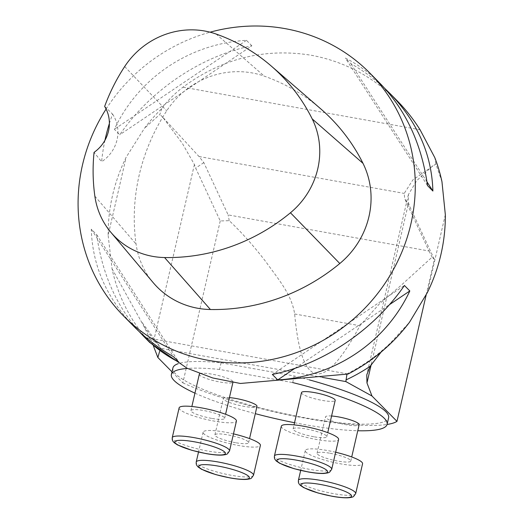 <?xml version="1.0" encoding="UTF-8"?>
<svg xmlns="http://www.w3.org/2000/svg" width="524" height="524" viewBox="0 0 524 524"><rect width="100%" height="100%" fill="white"/><g stroke="black" fill="none" stroke-linecap="round" stroke-linejoin="round"><path stroke-width="0.39" stroke-dasharray="2.62 1.97" d="M397.257 100.87C373.049 76.687 344.373 61.485 311.243 55.256C264.725 47.769 221.98 58.406 183.007 87.154C174.623 93.586 167.542 100.706 161.765 108.527A172.946 164.012 -44.6 0 0 144.486 128.236L126.133 157.298A172.946 164.012 -44.6 0 0 108.134 235.256L126.133 157.298M106.097 109.058A172.946 164.012 135.4 0 1 210.078 32.193M149.805 342.545L145.62 337.639A172.946 164.012 -44.6 0 1 112.044 268.76L108.134 235.256M251.854 45.791L246.457 40.322C189.203 43.702 138.395 77.919 114.356 129.277L119.754 134.747C150.427 90.121 201.242 55.911 251.854 45.791L119.754 134.747M380.476 83.847C369.905 73.157 358.2 64.57 345.368 58.099L350.759 63.574C363.374 70.773 374.778 79.124 384.976 88.622M139.214 331.607C116.217 305.564 102.036 273.246 96.685 234.667L91.294 229.191C92.388 265.694 106.673 298.189 134.151 326.681M434.357 259.439L432.09 257.146L400.31 286.058L379.527 303.743L359.942 325.718C323.354 393.662 301.588 389.751 294.645 313.981C291.665 293.984 277.248 277.858 265.976 261.895C253.655 245.874 241.407 232.139 229.237 220.683L220.244 220.951L195.668 168.106L194.411 164.503L182.345 143.393L162.656 117.107L199.015 156.519L203.823 162.617L228.137 214.899L429.025 251.009L404.718 198.727L409.781 206.594L434.357 259.439L426.15 295.005M441.961 181.71L435.876 164.019L412.925 179.843L404.214 193.408L404.718 198.727M435.876 164.019L434.789 157.6M161.765 108.527L159.879 114.409L144.486 128.236M162.656 117.107L159.879 114.409M112.044 268.76L143.497 325.542L153.46 346.056M220.244 220.951L182.863 382.867L172.016 371.863M381.19 351.984L390.413 342.991L409.519 322.234M432.903 165.689L416.77 180.623L408.399 194.581L408.524 202.991L409.781 206.594M322.273 377.352L160.704 348.309L159.637 351.27M182.863 382.867A124.522 21.982 -167 0 0 387.066 424.466M309.278 379.874A110.688 19.539 -167 0 0 294.226 375.957L221.089 362.811A110.688 19.539 -167 0 0 178.265 363.669M172.92 367.933A110.688 19.539 -167 0 0 276.377 411.871A110.688 19.539 -167 0 0 388.625 417.733M145.62 337.639L146.917 337.842L157.423 343.115L160.704 348.309M346.999 373.933L348.08 374.031M229.237 220.683L228.137 214.899M429.025 251.009L432.09 257.146M199.317 374.234A17.292 3.052 -167 0 0 220.021 382.035A17.292 3.052 -167 0 0 233.023 382.016A17.292 3.052 -167 0 0 218.639 375.584A17.292 3.052 -167 0 0 199.841 373.697M229.414 397.631A17.292 3.052 -167 0 0 223.29 398.554A17.292 3.052 -167 0 0 243.994 406.355A17.292 3.052 -167 0 0 256.996 406.336M331.587 415.997A17.292 3.052 -167 0 0 325.463 416.921A17.292 3.052 -167 0 0 346.168 424.722A17.292 3.052 -167 0 0 359.163 424.702M301.49 392.6A17.292 3.052 -167 0 0 322.195 400.401A17.292 3.052 -167 0 0 335.19 400.382M221.089 362.811L219.556 369.446L292.661 382.586M219.556 369.446A110.688 19.539 -167 0 0 187.481 368.424M194.948 393.157A110.688 19.539 -167 0 0 255.299 413.659M294.534 422.717A110.688 19.539 -167 0 0 357.768 430.748M292.693 382.579L294.226 375.957M211.631 418.388A17.292 3.052 13 0 1 190.926 410.587A17.292 3.052 13 0 1 203.921 410.574A17.292 3.052 13 0 1 224.626 418.368A17.292 3.052 13 0 1 211.631 418.388M179.129 407.862A29.403 5.188 -167 0 0 179.863 409.46A29.403 5.188 -167 0 0 210.491 420.386A29.403 5.188 -167 0 0 236.422 421.093M313.797 436.754A17.292 3.052 13 0 1 293.099 428.953A17.292 3.052 13 0 1 306.095 428.933A17.292 3.052 13 0 1 326.799 436.734A17.292 3.052 13 0 1 313.797 436.754M281.303 426.228A29.403 5.188 -167 0 0 282.036 427.826A29.403 5.188 -167 0 0 312.664 438.752A29.403 5.188 -167 0 0 338.596 439.459M330.068 453.253A17.292 3.052 13 0 1 350.772 461.055A17.292 3.052 13 0 1 333.231 460.138A17.292 3.052 13 0 1 317.066 453.273A17.292 3.052 13 0 1 330.068 453.253M335.648 452.238A29.403 5.188 -167 0 0 305.276 450.548A29.403 5.188 -167 0 0 306.009 452.147A29.403 5.188 -167 0 0 336.637 463.065A29.403 5.188 -167 0 0 362.569 463.779M235.603 442.708A17.292 3.052 13 0 1 214.899 434.907A17.292 3.052 13 0 1 227.894 434.887A17.292 3.052 13 0 1 248.599 442.688A17.292 3.052 13 0 1 235.603 442.708M233.475 433.872A29.403 5.188 -167 0 0 203.102 432.182A29.403 5.188 -167 0 0 203.836 433.78A29.403 5.188 -167 0 0 234.464 444.699A29.403 5.188 -167 0 0 260.395 445.413M153.119 282.567A83.015 78.724 135.4 0 1 136.063 244.046A193.703 183.695 135.4 0 1 166.704 110.826A83.015 78.724 135.4 0 1 264.266 76.137A193.703 183.695 135.4 0 1 320.878 108.979M104.951 140.288A189.452 179.66 -44.6 0 0 101.597 161.746L94.051 152.386M104.649 106.424L112.575 114.121A189.452 179.66 -44.6 0 0 109.385 123.474M112.575 114.121A34.591 32.802 135.4 0 1 101.597 161.746M246.457 40.322L114.356 129.277M427.505 185.568L345.368 58.099M426.988 181.861L350.759 63.574M272.336 374.437L404.436 285.482M294.907 368.339L389.437 304.68M91.294 229.191L173.431 356.661M96.685 234.667L178.822 362.13M199.015 156.519L404.214 193.408M183.007 87.154L420.071 129.769M194.411 164.503L152.857 344.491M371.3 364.206L408.524 202.991M445.334 214.676L427.335 292.628M159.735 346.502A168.721 160.003 135.4 0 1 143.497 325.542M294.645 313.981L359.942 325.718M203.823 162.617L195.668 168.106M229.532 450.948A29.403 5.188 13 0 1 207.432 450.981A29.403 5.188 13 0 1 172.972 439.315A29.403 5.188 13 0 1 172.232 437.723M331.705 469.314A29.403 5.188 13 0 1 309.605 469.347A29.403 5.188 13 0 1 275.139 457.681A29.403 5.188 13 0 1 274.406 456.09M355.678 493.634A29.403 5.188 13 0 1 333.578 493.66A29.403 5.188 13 0 1 299.112 482.001A29.403 5.188 13 0 1 298.379 480.403M253.505 475.268A29.403 5.188 13 0 1 231.405 475.294A29.403 5.188 13 0 1 196.945 463.635A29.403 5.188 13 0 1 196.205 462.037M216.117 34.034L264.266 76.137M94.864 196.186L136.063 244.046M124.679 66.548L166.704 110.826M408.393 194.574L366.754 374.922M347.674 373.933L146.917 337.842M157.475 343.161L140.753 320.681M346.718 374.025C362.785 365.922 377.359 355.58 390.426 342.997M224.626 418.368L225.569 414.281M232.918 382.448L233.023 382.016M190.926 410.587L191.869 406.5M326.799 436.734L327.742 432.647M293.099 428.953L294.043 424.866M350.772 461.055L351.715 456.961M317.066 453.273L325.463 416.921M305.276 450.548L300.691 470.401M248.599 442.688L249.542 438.601M214.899 434.907L223.29 398.554M203.102 432.182L198.517 452.035"/><path stroke-width="0.79" d="M149.805 342.545L187.179 368.287L212.665 377.948L240.372 383.47L348.08 374.031A172.946 164.012 -44.6 0 0 409.519 322.234L427.335 292.628A172.946 164.012 -44.6 0 0 445.334 214.676L441.961 181.71A172.946 164.012 -44.6 0 0 434.789 157.6L420.071 129.769C413.475 119.256 405.871 109.621 397.257 100.87L390.039 93.547C417.51 122.04 431.796 154.534 432.896 191.037L427.505 185.568C421.722 144.316 406.048 110.407 380.476 83.847L369.846 73.065A172.946 164.012 135.4 0 1 361.829 311.282A172.946 164.012 135.4 0 1 123.52 315.9A172.946 164.012 135.4 0 1 106.097 109.058M210.078 32.193A172.946 164.012 135.4 0 1 284.977 28.61A172.946 164.012 135.4 0 1 369.846 73.065M277.727 379.907L272.336 374.437C322.948 364.324 373.763 330.107 404.436 285.482L409.827 290.951C385.795 342.316 334.987 376.527 277.727 379.907L294.907 368.339M384.976 88.622L390.039 93.547M123.52 315.9L134.151 326.681C145.554 338.216 158.641 348.205 173.431 356.661L178.822 362.13C165.99 355.658 154.285 347.071 143.714 336.382L139.214 331.607M172.016 371.863L157.875 357.525L153.46 346.056M426.15 295.005L396.976 421.355L371.988 396.013L366.97 382.979L366.761 374.922L370.147 366.283L381.19 351.984M371.988 396.013L345.86 381.59L322.273 377.352M159.637 351.27L157.875 357.525M387.066 424.466A124.522 21.982 -167 0 0 396.976 421.355M178.265 363.669A110.688 19.539 -167 0 0 172.92 367.933L171.387 374.568A110.688 19.539 -167 0 0 194.948 393.157M357.768 430.748A110.688 19.539 -167 0 0 387.092 424.368L388.625 417.733A110.688 19.539 -167 0 0 309.278 379.874M345.86 381.59L346.999 373.933M199.841 373.697A17.292 3.052 -167 0 0 199.317 374.234L191.869 406.5M249.542 438.601L256.996 406.336A17.292 3.052 -167 0 0 247.642 401.319A17.292 3.052 -167 0 0 229.414 397.631M351.715 456.961L359.163 424.702A17.292 3.052 -167 0 0 338.458 416.901A17.292 3.052 -167 0 0 331.587 415.997M327.742 432.647L335.19 400.382A17.292 3.052 -167 0 0 319.024 393.517A17.292 3.052 -167 0 0 301.49 392.6L294.043 424.866M292.661 382.586L292.693 382.579A110.688 19.539 -167 0 1 387.092 424.368M187.481 368.424A110.688 19.539 -167 0 0 171.387 374.568M255.299 413.659A110.688 19.539 -167 0 0 294.534 422.717M236.422 421.093A29.403 5.188 -167 0 0 208.945 409.421A29.403 5.188 -167 0 0 179.129 407.862L172.232 437.723A29.403 5.188 13 0 1 202.048 439.276A29.403 5.188 13 0 1 229.532 450.948L236.422 421.093M338.596 439.459A29.403 5.188 -167 0 0 311.118 427.787A29.403 5.188 -167 0 0 281.303 426.228L274.406 456.09A29.403 5.188 13 0 1 304.221 457.642A29.403 5.188 13 0 1 331.705 469.314L338.596 439.459M300.691 470.401L298.379 480.403A29.403 5.188 13 0 1 328.194 481.962A29.403 5.188 13 0 1 355.678 493.634L362.569 463.779A29.403 5.188 -167 0 0 335.648 452.238M198.517 452.035L196.205 462.037A29.403 5.188 13 0 1 226.021 463.596A29.403 5.188 13 0 1 253.505 475.268L260.395 445.413A29.403 5.188 -167 0 0 233.475 433.872M271.209 65.998L320.878 108.979A193.703 183.695 135.4 0 1 363.001 163.35A83.015 78.724 135.4 0 1 339.801 263.513A193.703 183.695 135.4 0 1 210.425 309.514A83.015 78.724 135.4 0 1 153.119 282.567L110.846 232.283A77.801 73.779 135.4 0 1 94.864 196.186A188.489 178.749 135.4 0 1 94.051 152.386A34.591 32.802 135.4 0 0 104.649 106.424A188.489 178.749 135.4 0 1 124.679 66.548A77.801 73.779 135.4 0 1 216.117 34.034A188.489 178.749 135.4 0 1 271.209 65.998A188.489 178.749 135.4 0 1 312.193 118.902A77.801 73.779 135.4 0 1 290.453 212.777A188.489 178.749 135.4 0 1 164.562 257.539A77.801 73.779 135.4 0 1 110.846 232.283M109.385 123.474A189.452 179.66 -44.6 0 0 104.951 140.288M432.896 191.037L426.988 181.861M389.437 304.68L409.827 290.951M366.97 382.979L371.3 364.206M370.147 366.283A168.721 160.003 135.4 0 1 345.906 379.966M205.893 453.515A25.945 4.578 -167 0 0 218.554 448.557A25.945 4.578 -167 0 0 175.9 440.887A25.945 4.578 -167 0 0 205.893 453.515M308.066 471.882A25.945 4.578 -167 0 0 320.727 466.923A25.945 4.578 -167 0 0 278.067 459.253A25.945 4.578 -167 0 0 308.066 471.882M332.039 496.202A25.945 4.578 -167 0 0 344.7 491.237A25.945 4.578 -167 0 0 302.04 483.573A25.945 4.578 -167 0 0 332.039 496.202M229.866 477.836A25.945 4.578 -167 0 0 242.527 472.871A25.945 4.578 -167 0 0 199.873 465.207A25.945 4.578 -167 0 0 229.866 477.836M312.193 118.902L363.001 163.35M290.453 212.777L339.801 263.513M164.562 257.539L210.425 309.514M143.714 336.382L149.798 342.558M225.569 414.281L232.918 382.448M172.232 437.723L172.239 439.688L172.828 441.116L174.106 442.642L177.505 444.928L191.83 450.299L206.05 453.601C212.384 454.734 217.591 455.238 221.652 455.114C224.927 454.865 226.879 454.406 227.501 453.745L229.532 450.948M274.406 456.09L274.412 458.055L275.002 459.483L276.279 461.002L279.678 463.295L294.003 468.666L308.223 471.967C314.557 473.1 319.758 473.604 323.825 473.48L327.926 472.897L329.675 472.111L331.705 469.314M298.379 480.403L298.385 482.375L298.975 483.803L300.252 485.322L303.651 487.615L317.976 492.986L332.196 496.287C338.53 497.42 343.731 497.924 347.798 497.8C351.073 497.551 353.025 497.093 353.648 496.431L355.678 493.634M196.205 462.037L196.212 464.009L196.801 465.436L198.079 466.956L201.478 469.249L215.803 474.62L230.023 477.921C236.357 479.054 241.564 479.558 245.625 479.434C248.9 479.185 250.852 478.726 251.474 478.065L253.505 475.268"/></g></svg>
